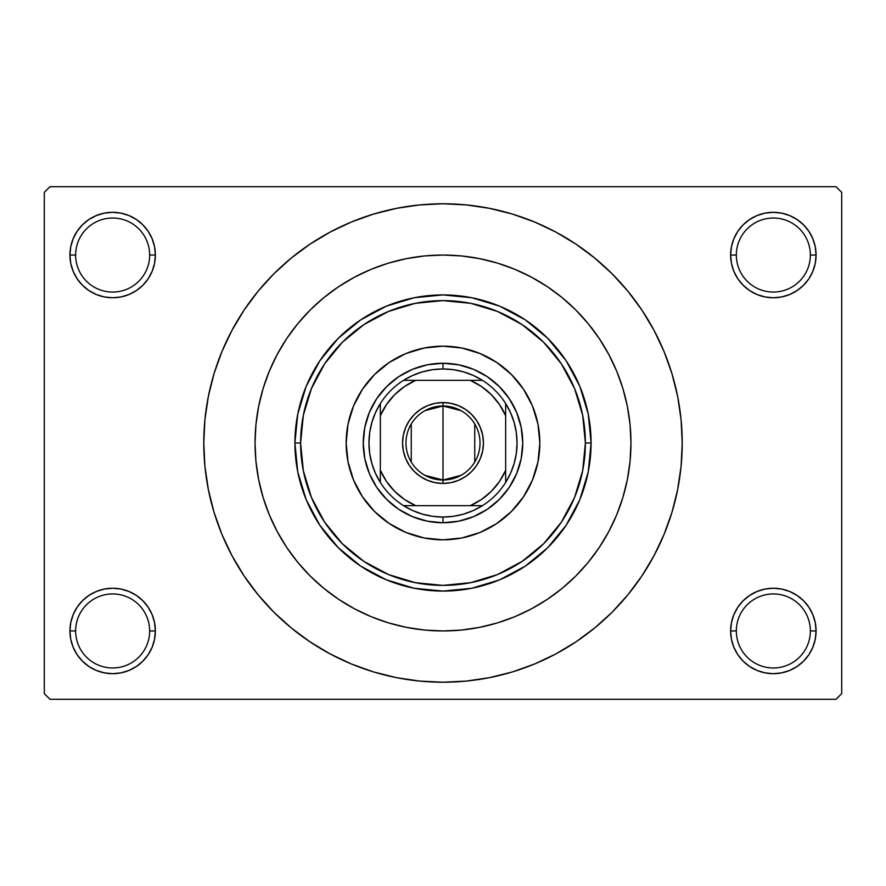 <?xml version="1.0" encoding="UTF-8"?>
<svg xmlns="http://www.w3.org/2000/svg" width="886" height="886" viewBox="0 0 886 886"><rect width="100%" height="100%" fill="white"/><g stroke="black" fill="none" stroke-linecap="round" stroke-linejoin="round"><path stroke-width="1.33" d="M731.459 622.625L730.629 630.954L736.332 630.954A37.024 37.024 0 0 0 773.356 667.978A37.024 37.024 0 0 0 810.369 630.954A37.024 37.024 0 0 0 773.356 593.941A37.024 37.024 0 0 0 736.332 630.954L730.629 630.954A42.716 42.716 0 0 1 773.356 588.238A42.716 42.716 0 0 1 816.072 630.954L810.369 630.954A37.024 37.024 0 0 1 773.356 667.978A37.024 37.024 0 0 1 736.332 630.954A37.024 37.024 0 0 1 773.356 593.941A37.024 37.024 0 0 1 810.369 630.954L816.072 630.954L815.253 622.625L812.816 614.607L808.874 607.231L803.558 600.752L797.079 595.436L789.703 591.494L781.685 589.057L773.356 588.238L765.017 589.057L757.009 591.494L749.622 595.436L743.144 600.752L737.828 607.231L733.885 614.607L731.459 622.625L730.629 630.954L731.459 639.293L733.885 647.301L737.828 654.688L743.144 661.166L749.622 666.482L757.009 670.425L765.017 672.851L773.356 673.681L781.685 672.851L789.703 670.425L797.079 666.482L803.558 661.166L808.874 654.688L812.816 647.301L815.253 639.293L816.072 630.954L815.253 622.625L812.816 614.607M70.747 622.625L69.928 630.954L75.631 630.954A37.024 37.024 0 0 0 112.644 667.978A37.024 37.024 0 0 0 149.668 630.954A37.024 37.024 0 0 0 112.644 593.941A37.024 37.024 0 0 0 75.631 630.954L69.928 630.954A42.716 42.716 0 0 1 112.644 588.238A42.716 42.716 0 0 1 155.371 630.954L149.668 630.954A37.024 37.024 0 0 1 112.644 667.978A37.024 37.024 0 0 1 75.631 630.954A37.024 37.024 0 0 1 112.644 593.941A37.024 37.024 0 0 1 149.668 630.954L155.371 630.954L154.541 622.625L152.115 614.607L148.172 607.231L142.856 600.752L136.378 595.436L128.991 591.494L120.983 589.057L112.644 588.238L104.315 589.057L96.297 591.494L88.921 595.436L82.442 600.752L77.126 607.231L73.184 614.607L70.747 622.625L69.928 630.954L70.747 639.293L73.184 647.301L77.126 654.688L82.442 661.166L88.921 666.482L96.297 670.425L104.315 672.851L112.644 673.681L120.983 672.851L128.991 670.425L136.378 666.482L142.856 661.166L148.172 654.688L152.115 647.301L154.541 639.293L155.371 630.954L154.541 622.625M96.297 215.575L88.921 219.518L82.442 224.834L77.126 231.312L73.184 238.699L70.747 246.707L69.928 255.046L75.631 255.046A37.024 37.024 0 0 0 112.644 292.059A37.024 37.024 0 0 0 149.668 255.046A37.024 37.024 0 0 0 112.644 218.022A37.024 37.024 0 0 0 75.631 255.046L69.928 255.046A42.716 42.716 0 0 1 112.644 212.319A42.716 42.716 0 0 1 155.371 255.046L149.668 255.046A37.024 37.024 0 0 1 112.644 292.059A37.024 37.024 0 0 1 75.631 255.046A37.024 37.024 0 0 1 112.644 218.022A37.024 37.024 0 0 1 149.668 255.046L155.371 255.046L154.541 246.707L152.115 238.699L148.172 231.312L142.856 224.834L136.378 219.518L128.991 215.575L120.983 213.149L112.644 212.319L104.315 213.149L96.297 215.575L88.921 219.518L82.442 224.834L77.126 231.312L73.184 238.699L70.747 246.707L69.928 255.046L70.747 263.375L73.184 271.393L77.126 278.769L82.442 285.248L88.921 290.564L96.297 294.506L104.315 296.943L112.644 297.762L120.983 296.943L128.991 294.506L136.378 290.564L142.856 285.248L148.172 278.769L152.115 271.393L154.541 263.375L155.371 255.046L154.541 246.707L152.115 238.699L148.172 231.312L142.856 224.834M757.009 215.575L749.622 219.518L743.144 224.834L737.828 231.312L733.885 238.699L731.459 246.707L730.629 255.046L736.332 255.046A37.024 37.024 0 0 0 773.356 292.059A37.024 37.024 0 0 0 810.369 255.046A37.024 37.024 0 0 0 773.356 218.022A37.024 37.024 0 0 0 736.332 255.046L730.629 255.046A42.716 42.716 0 0 1 773.356 212.319A42.716 42.716 0 0 1 816.072 255.046L810.369 255.046A37.024 37.024 0 0 1 773.356 292.059A37.024 37.024 0 0 1 736.332 255.046A37.024 37.024 0 0 1 773.356 218.022A37.024 37.024 0 0 1 810.369 255.046L816.072 255.046L815.253 246.707L812.816 238.699L808.874 231.312L803.558 224.834L797.079 219.518L789.703 215.575L781.685 213.149L773.356 212.319L765.017 213.149L757.009 215.575L749.622 219.518L743.144 224.834L737.828 231.312L733.885 238.699L731.459 246.707L730.629 255.046L731.459 263.375L733.885 271.393L737.828 278.769L743.144 285.248L749.622 290.564L757.009 294.506L765.017 296.943L773.356 297.762L781.685 296.943L789.703 294.506L797.079 290.564L803.558 285.248L808.874 278.769L812.816 271.393L815.253 263.375L816.072 255.046L815.253 246.707L812.816 238.699M313.367 644.056L330.234 653.968L351.454 664.013L373.56 671.92L396.33 677.624L419.554 681.068L443 682.22L466.446 681.068L489.67 677.624L512.44 671.92L534.546 664.013L555.766 653.968L575.9 641.907L594.761 627.919L612.16 612.16L627.919 594.761L641.907 575.9L653.968 555.766L664.013 534.546L671.92 512.44L677.624 489.67L681.068 466.446L682.22 443A239.22 239.22 0 0 1 443 682.22A239.22 239.22 0 0 1 203.78 443A239.22 239.22 0 0 1 443 203.78A239.22 239.22 0 0 1 682.22 443L681.068 419.554L677.624 396.33L671.92 373.56L664.013 351.454L653.968 330.234L641.907 310.1L627.919 291.239L612.16 273.84L594.761 258.081L575.9 244.093L555.766 232.032L534.546 221.987L512.44 214.08L489.67 208.376L466.446 204.932L443 203.78L427.351 204.289M255.046 443A187.954 187.954 0 0 1 443 255.046A187.954 187.954 0 0 1 630.954 443A187.954 187.954 0 0 1 443 630.954A187.954 187.954 0 0 1 255.046 443L255.943 424.582L258.657 406.331L263.131 388.433L269.344 371.068L277.24 354.4L286.721 338.574L297.707 323.755L310.089 310.089L323.755 297.707L338.574 286.721L354.4 277.24L371.068 269.344L388.433 263.131L406.331 258.657L424.582 255.943L443 255.046L461.418 255.943L479.669 258.657L497.567 263.131L514.932 269.344L531.6 277.24L547.426 286.721L562.245 297.707L575.911 310.089L588.293 323.755L599.279 338.574L608.76 354.4L616.656 371.068L622.869 388.433L627.343 406.331L630.057 424.582L630.954 443L630.057 461.418L627.343 479.669L622.869 497.567L616.656 514.932L608.76 531.6L599.279 547.426L588.293 562.245L575.911 575.911L562.245 588.293L547.426 599.279L531.6 608.76L514.932 616.656L497.567 622.869L479.669 627.343L461.418 630.057L443 630.954L424.582 630.057L406.331 627.343L388.433 622.869L371.068 616.656L354.4 608.76L338.574 599.279L323.755 588.293L310.089 575.911L297.707 562.245L286.721 547.426L277.24 531.6L269.344 514.932L263.131 497.567L258.657 479.669L255.943 461.418L255.046 443A187.954 187.954 0 0 1 443 255.046A187.954 187.954 0 0 1 630.954 443A187.954 187.954 0 0 1 443 630.954A187.954 187.954 0 0 1 255.046 443L255.943 461.418L258.657 479.669L263.131 497.567L269.344 514.932L277.24 531.6L286.721 547.426L297.707 562.245L310.089 575.911L323.755 588.293L338.574 599.279L354.4 608.76L371.068 616.656L388.433 622.869L406.331 627.343L424.582 630.057L443 630.954L461.418 630.057L479.669 627.343L497.567 622.869L514.932 616.656L531.6 608.76L547.426 599.279L562.245 588.293L575.911 575.911L588.293 562.245L599.279 547.426L608.76 531.6L616.656 514.932L622.869 497.567L627.343 479.669L630.057 461.418L630.954 443L630.057 424.582L627.343 406.331L622.869 388.433L616.656 371.068L608.76 354.4L599.279 338.574L588.293 323.755L575.911 310.089L562.245 297.707L547.426 286.721L531.6 277.24L514.932 269.344L497.567 263.131L479.669 258.657L461.418 255.943L443 255.046L424.582 255.943L406.331 258.657L388.433 263.131L371.068 269.344L354.4 277.24L338.574 286.721L323.755 297.707L310.089 310.089L297.707 323.755L286.721 338.574L277.24 354.4L269.344 371.068L263.131 388.433L258.657 406.331L255.943 424.582L255.046 443M836.007 699.309L49.993 699.309L44.3 693.616L44.3 192.384L49.993 186.691L836.007 186.691L49.993 186.691L44.3 192.384L44.3 693.616L49.993 699.309L836.007 699.309L841.7 693.616L841.7 192.384L841.7 693.616L836.007 699.309M836.007 186.691L841.7 192.384L836.007 186.691M443 203.78L419.554 204.932L396.33 208.376L373.56 214.08L351.454 221.987L330.234 232.032L310.1 244.093L291.239 258.081L273.84 273.84L258.081 291.239L244.093 310.1L232.032 330.234L221.987 351.454L214.08 373.56L208.376 396.33L204.932 419.554L203.78 443L204.932 466.446L208.376 489.67L214.08 512.44L221.987 534.546L232.032 555.766L244.093 575.9L258.081 594.761L273.84 612.16L291.239 627.919L310.1 641.907L330.234 653.968M443 682.22L458.649 681.711M559.21 652.096L575.778 641.985M572.633 241.944L555.766 232.032M326.79 233.904L310.222 244.015M808.874 231.312L803.558 224.834M815.253 263.375L816.072 255.046A42.716 42.716 0 0 1 773.356 297.762A42.716 42.716 0 0 1 730.629 255.046L731.459 263.375M749.622 290.564L757.009 294.506M765.017 296.943L773.356 297.762L781.685 296.943M797.079 290.564L803.558 285.248L808.874 278.769L812.816 271.393M136.378 219.518L128.991 215.575M154.541 263.375L155.371 255.046A42.716 42.716 0 0 1 112.644 297.762A42.716 42.716 0 0 1 69.928 255.046L70.747 263.375L73.184 271.393M77.126 278.769L82.442 285.248L88.921 290.564M104.315 296.943L112.644 297.762L120.983 296.943M128.991 294.506L136.378 290.564M136.378 595.436L128.991 591.494M120.983 589.057L112.644 588.238L104.315 589.057M88.921 595.436L82.442 600.752L77.126 607.231L73.184 614.607M128.991 670.425L136.378 666.482L142.856 661.166L148.172 654.688L152.115 647.301L154.541 639.293L155.371 630.954A42.716 42.716 0 0 1 112.644 673.681A42.716 42.716 0 0 1 69.928 630.954L70.747 639.293L73.184 647.301M77.126 654.688L82.442 661.166M808.874 607.231L803.558 600.752L797.079 595.436M781.685 589.057L773.356 588.238L765.017 589.057M757.009 591.494L749.622 595.436M789.703 670.425L797.079 666.482L803.558 661.166L808.874 654.688L812.816 647.301L815.253 639.293L816.072 630.954A42.716 42.716 0 0 1 773.356 673.681A42.716 42.716 0 0 1 730.629 630.954L731.459 639.293L733.885 647.301L737.828 654.688L743.144 661.166M749.622 666.482L757.009 670.425M641.907 310.1L627.919 291.239M244.093 575.9L258.081 594.761M346.171 443.055A96.829 96.829 0 0 0 348.021 461.85M348.043 461.927A96.829 96.829 0 0 0 353.536 480.024M353.558 480.079A96.829 96.829 0 0 0 362.474 496.78L353.547 480.057L348.032 461.894L346.171 443L348.032 424.106L353.547 405.943L362.496 389.209L374.534 374.534L389.209 362.496L405.943 353.547L424.106 348.032L443 346.171L461.894 348.032L480.057 353.547L496.791 362.496L511.466 374.534L523.504 389.209L532.453 405.943L537.968 424.106L539.829 443A96.829 96.829 0 0 1 443 539.829A96.829 96.829 0 0 1 346.171 443A96.829 96.829 0 0 1 443 346.171A96.829 96.829 0 0 1 539.829 443L537.968 461.894L532.453 480.057L523.504 496.791A96.829 96.829 0 0 0 532.442 480.079M362.507 496.813A96.829 96.829 0 0 0 389.187 523.493M480.079 532.442A96.829 96.829 0 0 0 496.78 523.526L480.057 532.453L461.894 537.968L443 539.829L424.106 537.968L405.943 532.453L389.209 523.504A96.829 96.829 0 0 0 405.921 532.442M405.976 532.464A96.829 96.829 0 0 0 424.073 537.957M424.15 537.979A96.829 96.829 0 0 0 442.945 539.829M443.055 539.829A96.829 96.829 0 0 0 461.85 537.979M461.927 537.957A96.829 96.829 0 0 0 480.024 532.464M496.813 523.493A96.829 96.829 0 0 0 523.493 496.813M532.464 480.024A96.829 96.829 0 0 0 537.957 461.927M537.979 461.85A96.829 96.829 0 0 0 539.829 443.055M294.916 443L300.609 443A142.391 142.391 0 0 1 443 300.609A142.391 142.391 0 0 1 585.391 443L591.084 443A148.084 148.084 0 0 0 443 294.916A148.084 148.084 0 0 0 294.916 443A148.084 148.084 0 0 1 443 294.916A148.084 148.084 0 0 1 591.084 443L588.249 471.895L579.821 499.671L566.132 525.276L547.714 547.714L525.276 566.132L499.671 579.821L471.895 588.249L443 591.084L414.105 588.249L386.329 579.821L360.724 566.132L338.286 547.714L319.868 525.276L306.179 499.671L297.751 471.895L294.916 443L297.751 414.105L306.179 386.329L319.868 360.724L338.286 338.286L360.724 319.868L386.329 306.179L414.105 297.751L443 294.916L471.895 297.751L499.671 306.179L525.276 319.868L547.714 338.286L566.132 360.724L579.821 386.329L588.249 414.105L591.084 443A148.084 148.084 0 0 1 443 591.084A148.084 148.084 0 0 1 294.916 443A148.084 148.084 0 0 0 443 591.084A148.084 148.084 0 0 0 591.084 443L585.391 443L582.656 415.224L574.549 388.511L561.392 363.891L543.683 342.317L522.109 324.608L497.489 311.451L470.776 303.344L443 300.609L415.224 303.344L388.511 311.451L363.891 324.608L342.317 342.317L324.608 363.891L311.451 388.511L303.344 415.224L300.609 443L303.344 470.776L311.451 497.489L324.608 522.109L342.317 543.683L363.891 561.392L388.511 574.549L415.224 582.656L443 585.391L470.776 582.656L497.489 574.549L522.109 561.392L543.683 543.683L561.392 522.109L574.549 497.489L582.656 470.776L585.391 443A142.391 142.391 0 0 1 443 585.391A142.391 142.391 0 0 1 300.609 443L294.916 443M523.504 496.791L511.466 511.466L496.791 523.504M389.209 523.504L374.534 511.466L362.496 496.791M522.74 443L521.212 458.56L516.671 473.512L509.306 487.3L499.383 499.383L487.3 509.306L473.512 516.671L458.56 521.212L443 522.74L427.44 521.212L412.488 516.671L398.7 509.306L386.617 499.383L376.694 487.3L369.329 473.512L364.788 458.56L363.26 443L364.788 427.44L369.329 412.488L376.694 398.7L386.617 386.617L398.7 376.694L412.488 369.329L427.44 364.788L443 363.26L458.56 364.788L473.512 369.329L487.3 376.694L499.383 386.617L509.306 398.7L516.671 412.488L521.212 427.44L522.74 443M539.829 442.945A96.829 96.829 0 0 0 537.979 424.15M537.957 424.073A96.829 96.829 0 0 0 532.464 405.976M532.442 405.921A96.829 96.829 0 0 0 523.526 389.22M523.493 389.187A96.829 96.829 0 0 0 496.813 362.507M496.78 362.474A96.829 96.829 0 0 0 480.079 353.558M480.024 353.536A96.829 96.829 0 0 0 461.927 348.043M461.85 348.021A96.829 96.829 0 0 0 443.055 346.171M442.945 346.171A96.829 96.829 0 0 0 424.15 348.021M424.073 348.043A96.829 96.829 0 0 0 405.976 353.536M405.921 353.558A96.829 96.829 0 0 0 389.22 362.474M389.187 362.507A96.829 96.829 0 0 0 362.507 389.187M362.474 389.22A96.829 96.829 0 0 0 353.558 405.921M353.536 405.976A96.829 96.829 0 0 0 348.043 424.073M348.021 424.15A96.829 96.829 0 0 0 346.171 442.945M461.063 475.317L443 480.024A37.024 37.024 0 0 0 480.024 443A37.024 37.024 0 0 0 443 405.976L443 402.565A40.435 40.435 0 0 1 483.435 443A40.435 40.435 0 0 1 443 483.435L443 405.976A37.024 37.024 0 0 1 480.024 443A37.024 37.024 0 0 1 443 480.024L424.937 475.317M424.937 410.683L443 405.976L461.063 410.683M474.741 423.94L474.741 462.06M380.349 482.46A74.047 74.047 0 0 1 380.349 403.54L375.442 412.699L371.865 422.467L369.683 432.634L368.953 443L369.683 453.366L371.865 463.533L375.442 473.301L380.349 482.46A74.047 74.047 0 0 0 403.54 505.651L412.699 510.557L422.467 514.135L432.634 516.316L443 517.047A74.047 74.047 0 0 1 403.54 505.651L482.46 505.651A74.047 74.047 0 0 1 443 517.047L453.366 516.316L463.533 514.135L473.301 510.557L482.46 505.651A74.047 74.047 0 0 0 505.651 482.46L510.557 473.301L514.135 463.533L516.316 453.366L517.047 443L516.316 432.634L514.135 422.467L510.557 412.699L505.651 403.54A74.047 74.047 0 0 1 505.651 482.46L505.651 403.54A74.047 74.047 0 0 0 482.46 380.349L473.301 375.442L463.533 371.865L453.366 369.683L443 368.953L443 363.26A79.74 79.74 0 0 0 363.26 443A79.74 79.74 0 0 0 443 522.74L443 517.047L443 522.74A79.74 79.74 0 0 1 363.26 443A79.74 79.74 0 0 1 443 363.26A79.74 79.74 0 0 1 522.74 443A79.74 79.74 0 0 1 443 522.74A79.74 79.74 0 0 0 522.74 443A79.74 79.74 0 0 0 443 363.26L443 368.953L432.634 369.683L422.467 371.865L412.699 375.442L403.54 380.349A74.047 74.047 0 0 1 482.46 380.349L403.54 380.349A74.047 74.047 0 0 0 380.349 403.54L380.349 482.46A74.047 74.047 0 0 0 403.54 505.651L470.311 505.651L481.497 499.482L491.331 491.331L499.482 481.497L505.651 470.311L505.651 415.689L499.482 404.503L491.331 394.669L481.497 386.517L470.311 380.349L415.689 380.349L404.503 386.517L394.669 394.669L386.517 404.503L380.349 415.689L380.349 470.311L386.517 481.497L394.669 491.331L404.503 499.482L415.689 505.651A68.344 68.344 0 0 1 380.349 470.311L380.349 482.46M443 402.565L450.885 403.34L458.472 405.644L465.471 409.376L471.596 414.404L476.624 420.529L480.356 427.528L482.66 435.115L483.435 443L482.66 450.885L480.356 458.472L476.624 465.471L471.596 471.596L465.471 476.624L458.472 480.356L450.885 482.66L443 483.435L435.115 482.66L427.528 480.356L420.529 476.624L414.404 471.596L409.376 465.471L405.644 458.472L403.34 450.885L402.565 443L403.34 435.115L405.644 427.528L409.376 420.529L414.404 414.404L420.529 409.376L427.528 405.644L435.115 403.34L443 402.565L443 480.024A37.024 37.024 0 0 1 405.976 443A37.024 37.024 0 0 1 443 405.976A37.024 37.024 0 0 0 405.976 443A37.024 37.024 0 0 0 443 480.024L443 483.435A40.435 40.435 0 0 1 402.565 443A40.435 40.435 0 0 1 443 402.565M482.46 380.349A74.047 74.047 0 0 1 505.651 403.54L505.651 415.689A68.344 68.344 0 0 0 470.311 380.349L482.46 380.349M505.651 482.46A74.047 74.047 0 0 1 482.46 505.651L470.311 505.651A68.344 68.344 0 0 0 505.651 470.311L505.651 482.46M380.349 403.54A74.047 74.047 0 0 1 403.54 380.349L415.689 380.349A68.344 68.344 0 0 0 380.349 415.689L380.349 403.54M411.259 462.06L411.259 423.94"/></g></svg>
